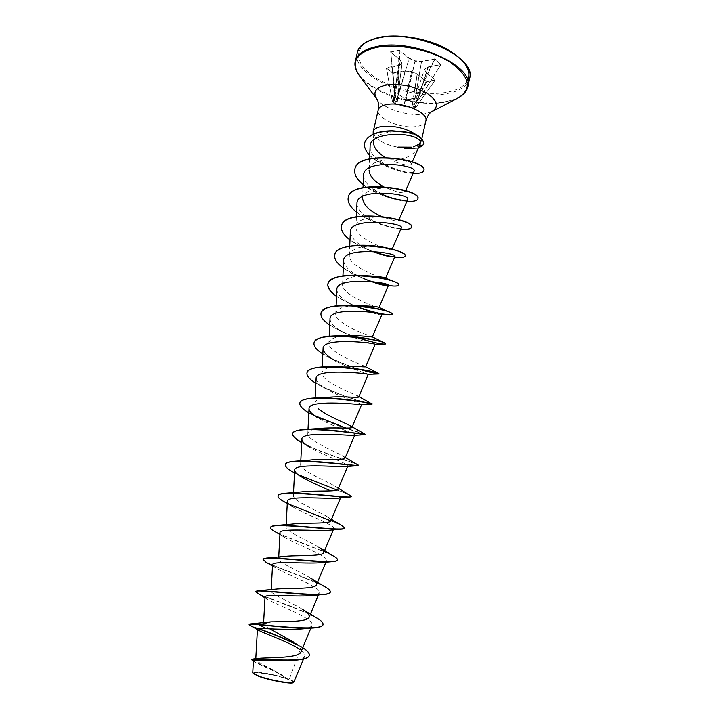 <?xml version="1.0" encoding="UTF-8"?>
<svg xmlns="http://www.w3.org/2000/svg" width="719" height="719" viewBox="0 0 719 719"><rect width="100%" height="100%" fill="white"/><g stroke="black" fill="none" stroke-linecap="round" stroke-linejoin="round"><path stroke-width="0.54" stroke-dasharray="3.6 2.7" d="M386.301 68.08L393.374 73.248L405.372 71.073L411.636 71.433L417.173 74.012L426.978 81.615L435.283 79.818L426.403 72.385L424.893 69.051L428.344 66.921L441.053 64.629L434.896 59.219L416.157 98L418.494 99.86L412.329 105.055L415.762 107.473L412.508 104.956L418.737 99.77L416.355 97.811L406.082 99.815L398.434 94.261L406.127 100.184L416.157 98L434.375 59.21L435.193 58.976L421.496 61.133L415.061 60.791L409.372 58.113L398.973 49.944L390.597 52.047L400.079 59.884L401.75 63.29L398.47 65.429L386.445 67.676M415.915 107.392L435.067 80.222L426.286 81.606L417.281 74.183L411.493 71.54L405.228 71.19L395.935 103.671L403.701 106.241L412.814 107.85L415.906 107.392L435.103 80.177L415.915 107.392M412.068 107.814L415.807 107.473L412.661 107.931L403.539 106.394L394.875 103.536L392.52 101.721L397.31 101.568L394.839 94L397.958 93.497L398.434 94.261M259.775 676.489C277.04 682.807 304.883 685.135 286.396 678.871C269.958 672.894 241.997 670.225 259.775 676.489M293.379 682.646C294.107 681.9 292.067 680.668 287.258 678.952C274.982 674.485 250.922 670.539 253.007 673.397M293.918 682.214C294.116 681.549 292.57 680.578 289.29 679.284L287.321 678.763L282.657 675.429C271.135 668.032 255.173 661.759 255.739 659.602L258.193 658.415M376.414 138.165C381.483 142.416 388.664 145.427 397.967 147.197L397.993 147.08C404.06 148.536 409.587 148.995 414.593 148.465C418.269 148.015 420.921 147.044 422.529 145.553L422.475 145.777M397.751 147.26C403.88 148.752 409.479 149.228 414.539 148.689L418.35 147.943M411.538 147.152L413.317 146.829M418.566 147.287C416.292 151.314 412.499 154.594 407.179 157.119L393.841 161.451C403.817 165.046 409.614 165.999 411.241 164.318L412.311 161.856M411.115 148.42C414.863 148.078 417.568 147.143 419.231 145.589L420.121 144.429M373.17 134.111L373.61 143.387C373.601 139.279 376.334 136.17 381.816 134.031C393.311 129.636 413.596 132.305 419.393 137.644L416.705 135.064M373.098 132.638L375.893 137.689M424.012 143.198L422.529 145.553L419.887 143.872L421.163 141.76L419.393 137.644M291.33 660.509C299.041 659.988 303.49 658.586 304.685 656.303C305.359 654.434 303.858 652.187 300.183 649.554L289.29 679.284M301.018 651.818C301.854 648.906 299.014 645.41 292.507 641.312M269.589 628.766C265.617 626.626 263.603 625 263.558 623.885L266.956 622.241M302.151 609.137C290.593 601.938 270.407 594.011 271.144 590.991C271.252 590.146 272.546 589.544 275.026 589.185M310.599 578.049C299.472 571.129 277.849 562.501 278.63 558.834C278.747 557.701 280.437 556.91 283.726 556.461M318.894 547.195C308.298 540.688 285.137 531.296 286.054 527.018C286.198 525.571 288.337 524.573 292.462 524.034M330.875 520.79C331.27 519.765 329.976 518.345 327.001 516.548C317.034 510.553 292.39 500.487 293.379 495.544C293.586 493.755 296.201 492.542 301.234 491.904M337.984 489.324C338.281 488.569 337.265 487.5 334.955 486.125C325.815 480.777 299.598 470.073 300.614 464.402C300.928 462.218 304.074 460.78 310.06 460.07M345.012 458.192L342.756 455.9C334.488 451.28 306.725 440.019 307.786 433.593C308.172 430.996 311.884 429.306 318.939 428.542M314.904 403.107C315.407 400.034 319.721 398.101 327.855 397.319M358.817 396.915L357.828 396.007C351.995 393.266 320.728 381.016 321.932 372.945C322.588 369.341 327.558 367.166 336.834 366.42M365.09 366.313C360.686 364.659 327.63 352.049 328.871 343.098C329.733 338.91 335.413 336.492 345.902 335.845M372.352 336.923L372.154 336.789C369.557 336.357 334.479 323.478 335.746 313.556C336.878 308.739 343.314 306.087 355.051 305.593M379.012 307.39L378.994 307.39C378.509 308.307 341.291 295.311 342.559 284.329C344.042 278.774 351.312 275.898 364.371 275.701M385.564 278.109L385.591 278.172C385.941 280.051 348.032 267.198 349.308 255.398C351.258 249.008 359.464 245.943 373.916 246.204C383.613 246.77 389.572 247.678 391.774 248.918L392.107 249.241C392.179 251.785 354.62 239.068 355.995 226.764C355.761 219.556 370.824 215.997 383.919 217.147C390.552 217.767 395.046 218.621 397.427 219.717L398.56 220.616C397.194 221.65 391.415 220.212 381.214 216.293M362.592 198.417C362.205 189.726 382.086 186.356 395.243 188.809L401.642 190.265C404.015 191.083 405.121 191.757 404.959 192.288C402.739 193.806 395.594 191.901 383.542 186.581M369.593 158.827L369.117 170.358C368.613 155.178 414.063 159.339 411.241 164.318M370.096 146.757C368.488 162.845 412.886 177.018 414.063 171.203M363.553 175.49C364.021 181.772 369.296 187.569 379.371 192.872M356.975 203.594C356.3 211.314 370.528 220.832 383.784 225.191C389.339 227.042 393.823 228.094 397.256 228.363C399.728 228.543 401.094 228.354 401.355 227.806M350.351 231.985C351.564 239.31 359.087 245.826 372.927 251.515L374.905 252.396C365.171 249.125 356.867 244.972 349.982 239.948M343.628 260.673C344.455 266.875 350.944 272.753 363.077 278.298L361.738 277.876C354.539 274.973 348.391 271.692 343.296 268.034M336.852 289.658C337.409 294.934 343.017 300.209 353.685 305.476C368.757 311.947 378.095 315.057 381.708 314.823M330.003 318.948C330.398 323.442 335.252 328.143 344.563 333.023C358.386 340.42 375.561 344.716 375.147 344.365M356.894 368.793L329.482 357.846L335.629 360.956C349.722 368.847 369.09 374.186 368.452 374.275L368.452 374.275M316.126 378.455C316.252 381.663 319.82 385.267 326.812 389.258C341.067 397.544 362.592 403.898 361.657 404.509L360.911 404.653M364.946 434.411C361.747 433.224 327.756 423.572 310.132 413.56L318.122 417.973C332.178 426.394 356.121 433.899 354.791 435.058L353.236 435.417M301.719 442.652L309.458 447.056C323.289 455.522 349.497 464.115 347.861 465.939L345.318 466.613M340.527 497.908L340.842 497.153L337.058 498.231M287.267 503.507L292.354 506.536C304.991 514.445 336.204 525.373 333.733 528.69C333.364 529.508 331.612 530.038 328.493 530.28M280.015 532.86C279.997 533.929 281.273 535.278 283.843 536.904C295.653 544.301 329.509 556.398 326.579 560.595C326.049 561.71 323.721 562.429 319.604 562.752M272.591 564.757L275.395 567.758C286.072 574.4 322.687 587.666 319.335 592.833C318.598 594.307 315.632 595.251 310.437 595.665M264.987 597.866L266.983 599.08C276.339 604.805 315.875 619.185 311.992 625.431C311.012 627.319 307.328 628.514 300.928 629.008M253.439 660.815L254.418 661.848C258.139 664.347 276.536 671.204 286.333 678.341C273.984 674.089 252.288 670.503 252.746 672.831M249.187 624.254C249.277 624.91 252.432 626.366 258.651 628.631M296.561 644.197L300.209 646.174L293.828 642.193M251.821 659.521C251.102 661.076 271.216 668.068 282.962 675.635L287.321 678.763M250.473 625.602L258.139 628.73M297.513 644.997C305.503 649.158 309.413 652.627 309.251 655.422M254.409 661.857L253.394 661.246C258.894 664.248 277.543 671.474 286.216 678.197L287.285 678.727M441.053 64.629L435.193 58.976M314.994 616.947C296.812 606.953 255.191 594.271 255.569 591.62M324.197 586.336C307.373 577.141 262.165 563.022 263.145 559.355M333.032 555.787C317.915 547.689 269.176 532.222 270.641 527.44M341.561 525.319C328.529 518.597 276.15 501.853 278.064 495.858M349.731 494.897C339.125 489.792 283.052 471.907 285.416 464.6M357.586 464.528C352.292 462.002 318.22 451.703 301.728 442.392M365.063 434.177L345.992 428.084M314.383 415.528C304.577 410.693 299.742 406.541 299.886 403.071M367.481 402.793C351.879 399.458 303.975 382.391 307.013 372.784M360.264 369.566C339.494 363.688 311.794 350.8 314.059 342.81M355.995 337.175C337.283 330.803 319.191 320.252 321.042 313.133M355.267 305.899C337.355 298.646 328.241 291.267 327.945 283.762M398.668 284.94C397.984 286.018 394.506 286.108 388.251 285.218M373.682 281.821C353.82 276.132 332.376 263.585 334.784 254.697M405.139 255.928C404.411 257.321 400.744 257.618 394.138 256.836M372.963 251.461C355.249 245.305 339.449 234.169 341.552 225.919M411.538 227.222C409.902 236.03 342.999 216.086 348.257 197.428M417.874 198.795C416.058 208.789 349.353 188.926 354.889 169.217M423.868 170.358C421.28 181.161 358.718 161.631 364.704 142.668M322.984 624.568C325.24 616.947 264.934 597.983 256.575 592.95M330.228 592.043C331.989 586.201 280.015 569.574 266.398 562.411M337.4 559.867C338.694 555.347 290.782 540.203 275.332 531.853M344.473 528.159C344.383 526.793 339.826 524.367 330.821 520.898M289.299 504.307L284.409 501.844M351.492 496.514C350.827 495.427 345.992 493.27 337.004 490.052M297.981 474.576L291.635 471.224M358.395 465.328C357.577 463.791 319.748 452.808 301.719 442.67M372.127 404.096L367.598 403.08M363.967 402.128C350.261 398.677 335.494 393.122 319.667 385.456L315.857 383.254M378.104 373.97C375.282 373.835 368.748 372.28 358.511 369.296M329.482 357.846L322.822 354M383.461 344.257C377.241 344.042 355.788 338.658 339.638 330.695L329.715 325.051M354.512 305.845L336.537 296.399M372.352 281.668L361.738 277.876M394.632 257.141L392.673 256.872M376.855 253.034L374.905 252.396M400.807 229.082C388.44 227.995 367.822 221.137 356.606 212.15M406.909 201.302C394.56 200.538 374.24 193.797 363.158 184.63M413.137 173.387C400.159 172.92 378.958 165.217 369.737 155.385M393.347 101.963L398.686 65.833L402.011 63.632L400.276 60.117L390.705 52.083L399.117 50.294L409.039 58.446L398.811 94.009L398.335 93.245L394.65 93.803L397.248 101.172L393.194 101.936M393.374 73.248L386.427 68.134L392.52 101.721L386.57 68.107L398.605 65.869L393.149 101.514L392.349 101.496L395.513 103.725M397.382 101.352L402.011 63.632L397.248 101.226L395.279 94.746L400.33 60.18L395.225 94.728L390.732 52.074L394.65 93.803L390.678 51.597M398.605 94.468L409.138 58.5L415.061 60.791L405.615 100.058M440.99 64.593L428.084 67.038L417.748 100.318L418.602 99.896L440.936 64.584L428.227 66.885L424.507 69.249L426.079 72.7L435.283 79.818M399.917 50.195L397.958 93.497L398.973 49.944M406.127 100.184L415.07 61.241L421.631 61.582L434.375 59.21L434.24 58.76M415.097 98.548L421.514 61.591L415.339 98.449M441.25 64.207L418.737 99.77L440.99 64.602M390.597 52.047L400.213 59.911L401.975 63.425L397.31 101.568M417.649 100.283L428.344 66.921L424.659 69.06L412.481 105.019L417.442 100.417M414.989 107.32L426.403 72.385L415.124 107.356M395.207 103.41L392.349 101.496L386.409 68.089L392.655 73.176L394.758 103.383L395.558 103.743L405.121 71.19L393.113 73.365L395.207 103.41M426.088 81.373L417.173 74.012L411.843 107.787L404.024 106.511L411.592 71.388L403.701 106.241L395.738 103.806M412.607 107.931L426.223 81.409L426.87 81.58L412.607 107.931M411.843 107.787L417.317 74.039L411.592 71.388L405.327 71.037L392.466 73.041M426.978 81.615L435.166 80.231M469.588 78.389C467.296 86.442 459.243 91.61 445.421 93.91C408.994 100.732 350.962 74.731 357.361 52.685M467.566 80.609C463.962 86.729 456.466 90.72 445.079 92.58C421.765 96.283 388.206 87.979 370.42 74.048C352.337 60.207 354.755 42.763 378.985 37.604M467.754 86.801C465.49 94.719 457.446 99.779 443.623 101.99C407.206 108.569 349.039 82.748 355.348 61.052M457.338 98.377L443.326 102.484C415.6 107.086 372.846 93.776 359.689 76.007M431.535 111.84L423.779 114.096C408.41 116.577 383.883 108.911 377.062 99.366M425.855 120.864C425.028 123.803 421.81 125.681 416.211 126.499C400.843 129.025 375.579 118.195 378.248 109.953M421.163 141.76L421.954 138.246M255.739 659.602L255.784 658.721M310.869 628.163L312.001 625.44M263.549 623.885L263.612 622.663M318.454 594.928L319.335 592.833M271.135 590.991L271.216 589.616M325.932 562.159L326.579 560.595M278.63 558.825L278.72 557.018M333.283 529.822L333.751 528.699M286.036 527.018L286.153 524.699M293.361 495.544L293.514 492.65M347.663 466.406L347.861 465.939M300.614 464.402L300.794 460.852M307.786 433.593L308.002 429.288M314.886 403.107L315.138 397.931M321.914 372.945L322.202 366.915M328.862 343.098L329.185 336.231M335.746 313.556L336.106 305.872M342.559 284.329L342.945 275.835M349.299 255.398L349.713 246.114M355.968 226.764L356.408 216.716M398.569 220.625L398.946 219.753M362.574 198.417L363.032 187.614M404.959 192.288L405.669 190.652M304.685 656.303L303.526 659.089M253.546 658.972L252.818 659.053M250.688 623.894L249.835 623.957M257.42 629.592L258.301 630.114M327.001 516.548L331.495 519.37M334.955 486.116L338.433 488.291M342.756 455.891L345.318 457.473M354.44 305.584L349.551 305.368M373.916 246.204L374.509 246.177M383.919 217.147L397.427 219.708M395.243 188.809L401.642 190.265M383.784 225.2L397.256 228.363M393.113 256.89L394.668 257.051M353.685 305.476L350.288 304.029M344.563 333.023L339.638 330.695M326.812 389.258L319.667 385.456M300.875 476.58L294.538 472.868M283.843 536.904L279.925 534.55M275.395 567.758L272.501 566.006M404.024 106.511L403.548 106.394L404.024 106.511"/><path stroke-width="1.08" d="M253.007 673.397L258.867 676.408C269.625 680.399 291.447 684.362 293.289 682.708L293.379 682.646M253.421 660.815L252.746 672.831L258.732 676.103C269.661 680.129 291.752 684.146 293.658 682.466L303.526 659.089M397.967 147.197L411.115 148.42M397.993 147.08L411.538 147.152M418.575 147.287L420.121 144.429L420.273 141.904L418.566 147.287M385.735 157.605C378.266 153.237 374.231 148.491 373.619 143.387M416.705 135.064C406.621 128.386 395.117 125.492 382.193 126.4C376.918 127.2 373.916 128.926 373.197 131.577L373.17 134.111M375.893 137.689L376.414 138.165M413.317 146.829L419.887 143.872M253.546 658.972L258.193 658.415C266.866 657.346 299.293 658.604 301.018 651.818L310.869 628.163M293.828 642.193L269.589 628.766M250.688 623.894L270.847 621.845C283.574 621.558 307.903 622.169 309.134 617.261C309.79 615.113 307.462 612.408 302.151 609.137L314.994 616.947C320.602 619.994 323.28 622.492 323.02 624.434C323.496 630.752 280.895 626.923 259.298 624.46L249.835 623.957L249.125 624.532L250.473 625.602M257.132 590.847L275.026 589.185C285.551 587.836 315.461 589.625 316.468 584.754C317.016 583.028 315.066 580.79 310.599 578.049L324.197 586.336C328.457 588.654 330.479 590.515 330.264 591.908C331.333 598.648 266.605 589.868 257.132 590.847L255.569 591.62M266.075 558.097L283.726 556.461C295.32 554.942 322.966 556.704 323.712 552.596C324.188 551.257 322.579 549.46 318.894 547.195L333.032 555.787C336.132 557.459 337.597 558.771 337.436 559.733C338.739 564.981 279.098 556.794 266.075 558.097L263.145 559.355M270.641 527.44L270.668 527.306C270.883 526.425 272.438 525.85 275.323 525.571L292.462 524.034C304.901 522.416 330.381 524.196 330.875 520.79L340.527 497.908M278.064 495.858L278.091 495.724C278.424 494.465 280.68 493.647 284.859 493.279L301.234 491.904C314.203 490.25 337.669 492.084 337.984 489.324L347.663 466.406M285.416 464.6L285.443 464.474C285.919 462.748 289.002 461.67 294.691 461.23L310.06 460.07C323.487 458.452 344.805 460.367 345.012 458.192L354.692 435.31M301.728 442.392C295.374 438.869 292.372 435.921 292.714 433.539C293.388 431.283 297.423 429.917 304.829 429.441L318.939 428.542C332.546 427.014 351.933 429.027 351.951 427.392L350.369 425.855C345.147 422.907 325.905 415.465 318.346 408.662M299.886 403.071L299.913 402.946C300.821 400.061 305.952 398.389 315.308 397.922L327.846 397.319C341.471 395.953 358.97 398.065 358.817 396.915L368.218 374.302C365.692 373.341 314.922 368.083 316.126 378.455M307.013 372.784L307.04 372.658C308.253 369.054 314.634 367.076 326.174 366.717L336.834 366.42C350.288 365.27 365.818 367.463 365.62 366.762L378.913 373.628C378.131 374.15 371.921 372.793 360.264 369.566M345.902 335.845C358.97 334.955 372.631 337.238 372.352 336.923L381.825 314.769C383.829 312.639 329.113 306.195 330.003 318.948L329.185 336.231M354.44 305.584L355.051 305.593C369.485 305.899 377.475 306.501 379.012 307.39L390.327 312.567L392.179 314.122C392.071 316.153 373.314 313.25 355.267 305.899M366.025 275.692C377.556 276.294 384.063 277.094 385.564 278.109L394.578 281.785C397.481 283.034 398.856 284.05 398.703 284.823L398.668 284.94M381.214 216.293C369.8 211.26 363.589 205.301 362.592 198.417M383.542 186.581C374.437 181.754 369.629 176.353 369.117 170.358M420.273 141.904C418.188 131.604 368.928 130.651 370.096 146.757L369.593 158.827M414.063 171.203C417.865 164.831 362.915 158.234 363.553 175.49L363.032 187.614M379.371 192.872C392.188 199.702 407.197 201.706 407.7 199.406C411.232 193.69 356.238 187.273 356.975 203.594L356.408 216.716M392.197 249.089L401.355 227.806C404.509 222.971 349.524 216.536 350.351 231.985L349.713 246.114M372.927 251.515C382.247 255.074 388.97 256.863 393.113 256.881L394.911 256.494C397.652 252.549 342.837 246.114 343.628 260.673L342.945 275.835M363.077 278.298C375.426 283.385 383.658 285.838 387.757 285.677L388.404 285.479C390.794 282.432 335.998 276.006 336.852 289.658L336.106 305.872M329.715 325.051C323.316 320.719 320.413 316.791 321.007 313.259C322.283 298.421 395.486 309.556 392.125 314.365L389.905 314.985L381.825 314.769M322.822 354C316.432 349.865 313.502 346.181 314.023 342.936C314.994 329.248 388.62 340.411 385.528 343.97L375.147 344.365C376.046 343.017 322.067 336.834 323.083 348.544C323.334 352.364 327.522 356.498 335.629 360.956M310.132 413.56C302.888 409.515 299.464 406.064 299.859 403.197C300.174 392.035 373.233 402.829 372.109 404.087L360.911 404.653C355.357 404.105 307.84 399.557 309.026 408.671C309.116 411.358 312.145 414.45 318.131 417.973M353.236 435.417C345.219 435.292 300.587 431.265 301.89 439.219C301.926 441.421 304.452 444.027 309.458 447.056M294.538 472.868L291.635 471.224C287.178 468.608 285.092 466.442 285.38 464.726C284.805 456.7 349.344 465.346 357.271 465.714L345.318 466.613C334.991 466.874 293.46 463.216 294.682 470.1C294.709 471.88 296.776 474.037 300.884 476.58C309.853 481.568 319.703 486.269 330.416 490.7M284.409 501.844L282.621 500.819C279.332 498.842 277.804 497.233 278.028 495.984C277.13 489.351 337.436 497.314 349.101 497.242L337.058 498.231C324.763 498.842 286.171 495.445 287.384 501.305C287.375 502.716 289.038 504.45 292.363 506.527M275.332 531.853L273.795 530.964C271.494 529.561 270.434 528.429 270.605 527.566C269.481 522.237 325.527 529.705 340.455 529.238L328.493 530.28C314.688 531.179 278.828 527.935 280.015 532.86L278.72 557.018M266.398 562.411L263.091 559.481C261.824 555.374 313.592 562.492 331.315 561.719L319.604 562.761C304.47 563.894 271.458 560.694 272.591 564.757M264.987 597.866L255.506 591.746C254.131 588.762 301.612 595.656 321.672 594.685L310.437 595.665C294.242 596.932 263.972 593.777 265.041 596.995L266.983 599.08M270.847 621.845L259.235 624.739C272.941 626.141 297.774 628.846 311.498 628.118L300.928 629.008C288.759 629.431 277.103 629.314 265.967 628.658C260.44 628.334 257.6 628.514 257.447 629.188L258.301 630.114C262.741 633.017 288.984 641.914 300.183 649.554M309.251 655.422L309.224 655.557C308.271 658.227 303.373 659.781 294.538 660.24L291.33 660.509C275.539 661.642 252.773 658.91 253.439 660.815M258.651 628.631C270.874 632.891 283.511 638.077 296.561 644.197M300.209 646.174C306.618 649.805 309.646 652.843 309.287 655.288C308.514 663.664 258.301 658.316 252.818 659.053L251.749 659.799L252.702 660.833M265.967 628.658L259.235 624.739C252.684 624.056 249.313 623.984 249.125 624.532M258.139 628.73C270.91 633.151 284.041 638.571 297.513 644.997M294.538 660.24C275.737 661.219 250.967 657.921 251.749 659.799M275.323 525.571C291.321 524.043 346.001 531.817 344.536 527.899L341.561 525.319L331.495 519.37M284.859 493.279C303.319 491.643 353.146 499.121 351.555 496.398L338.433 488.291M294.691 461.23C315.075 459.612 360.147 466.883 358.502 465.22L345.318 457.473M304.829 429.441C326.624 427.967 367.014 435.094 365.378 434.375L350.369 425.855M345.992 428.084L314.383 415.528M315.308 397.922C337.993 396.744 373.763 403.727 372.181 403.844L367.481 402.793M326.174 366.717C348.104 365.989 378.158 372.253 378.814 373.494M314.059 342.81L314.086 342.684C315.731 338.236 323.541 335.953 337.526 335.836C357.514 335.674 381.672 340.923 384.926 343.089L385.582 343.727C383.56 344.913 373.7 342.729 355.995 337.175M321.042 313.133L321.069 313.008C323.316 307.57 332.816 305.027 349.551 305.368C369.189 306.654 382.778 309.053 390.327 312.567M327.945 283.762L327.972 283.637C331.144 276.977 342.702 274.236 362.646 275.422C376.9 276.716 387.541 278.846 394.578 281.785M388.251 285.218L373.682 281.821M334.784 254.697L334.811 254.571C336.034 246.365 357.882 243.328 378.266 246.383C385.384 247.417 391.379 248.747 396.25 250.383C402.406 252.54 405.381 254.346 405.174 255.811L405.139 255.928M394.138 256.836C387.981 256.027 380.917 254.238 372.963 251.461M341.552 225.919L341.579 225.802C343.655 207.647 415.663 218.684 411.574 227.105L411.538 227.222M348.257 197.428L348.284 197.312C350.611 178.087 422.269 189.115 417.91 198.678L417.874 198.795M354.889 169.217L354.916 169.1C357.253 149.076 427.949 159.591 423.895 170.241L423.868 170.358M364.704 142.668L364.731 142.551C367.751 134.983 376.882 131.056 392.125 130.777C405.597 132.116 419.465 131.406 424.039 143.081L424.012 143.198M311.498 628.118C318.598 627.786 322.418 626.644 322.957 624.703L322.984 624.568M321.672 594.685C326.992 594.415 329.832 593.588 330.21 592.177L330.228 592.043M331.315 561.719C335.108 561.539 337.13 560.964 337.382 560.002L337.4 559.867M340.455 529.238C342.981 529.13 344.32 528.771 344.473 528.159L344.536 527.899M330.821 520.898L289.299 504.307M349.101 497.242L351.492 496.514M337.004 490.052L297.981 474.576M357.271 465.714L358.395 465.328M301.719 442.67L300.776 442.131C295.015 438.824 292.309 436.047 292.66 433.8C292.489 424.264 361.262 433.845 364.946 434.671L364.946 434.411M372.109 404.087L357.828 396.007M367.598 403.08L363.967 402.128M315.857 383.254C309.476 379.317 306.51 375.866 306.977 372.909C307.651 360.399 381.654 371.579 378.859 373.88L378.104 373.97M358.511 369.296L356.894 368.793M384.701 344.266L383.461 344.257M389.905 314.985C382.625 314.994 370.833 311.956 354.512 305.845M336.537 296.399C330.129 291.869 327.253 287.699 327.918 283.879C329.482 267.926 402.254 279.035 398.65 285.066C398.443 285.794 396.906 286.126 394.03 286.054C388.862 285.892 381.636 284.427 372.352 281.668M343.296 268.034C336.878 263.316 334.038 258.912 334.757 254.814C336.573 237.755 408.958 248.819 405.121 256.054C404.689 257.357 401.723 257.779 396.223 257.321L394.632 257.141M392.673 256.872L376.855 253.034M349.982 239.948C343.565 235.05 340.743 230.413 341.525 226.036C343.592 207.89 415.6 218.927 411.52 227.339C410.944 229.046 407.367 229.622 400.807 229.082M356.606 212.15C350.18 207.072 347.394 202.201 348.221 197.554C350.557 178.339 422.215 189.358 417.856 198.911C417.209 200.88 413.56 201.68 406.909 201.302M363.158 184.63C356.723 179.364 353.955 174.259 354.862 169.333C357.199 149.318 427.895 159.834 423.842 170.475C423.14 172.641 419.563 173.621 413.137 173.387M369.737 155.385C365.531 150.999 363.841 146.793 364.677 142.784C367.697 135.217 376.828 131.298 392.071 131.02C405.543 132.359 419.411 131.649 423.985 143.315L422.475 145.777L419.483 145.606M418.35 147.943L422.475 145.777M378.131 38.026C414.782 28.76 477.452 57.484 469.588 78.389C472.401 69.392 463.989 59.129 444.369 47.607C424.605 37.694 396.6 33.523 378.571 37.478C365.261 41.118 358.188 46.187 357.361 52.685C359.185 45.683 366.115 40.803 378.131 38.026M378.985 37.604C397.041 33.694 424.498 37.864 444.063 47.625C464.33 58.733 472.167 69.725 467.566 80.609M359.689 76.007L358.997 75.082C355.411 69.689 354.197 65.016 355.348 61.052C357.154 54.168 364.066 49.386 376.073 46.69C412.715 37.703 475.547 66.238 467.754 86.801L469.588 78.389M377.062 99.366L358.997 75.082C350.629 61.951 356.327 52.766 376.109 47.517C397.158 43.041 430.663 49.692 450.265 62.31C469.902 76.681 472.608 88.527 458.363 97.838L457.338 98.377M373.197 131.577L378.248 109.953C379.65 102.026 376.576 98.539 376.792 98.997C372.478 92.059 375.767 87.376 386.642 84.959C400.312 83.377 413.632 86.064 426.592 93.012C437.529 100.453 439.318 106.655 431.939 111.625L431.535 111.84M378.248 109.953C378.994 107.176 382.014 105.342 387.289 104.444C402.694 101.523 428.803 112.811 425.855 120.864C428.048 113.108 432.326 111.31 431.939 111.625L458.363 97.838C463.252 94.971 466.236 91.798 467.314 88.329L467.754 86.801M421.954 138.246L425.855 120.864M255.784 658.721L257.447 629.188M263.612 622.663L265.032 596.995M309.134 617.261L318.454 594.928M271.216 589.616L272.564 564.757M316.468 584.754L325.932 562.159M323.721 552.605L333.283 529.822M286.153 524.699L287.384 501.305M293.514 492.65L294.673 470.1M300.794 460.852L301.89 439.219M308.002 429.288L309.026 408.671M351.959 427.392L361.621 404.599M315.138 397.931L316.09 378.455M322.202 366.915L323.083 348.544M365.629 366.771L375.174 344.374M379.012 307.399L388.404 285.479M385.618 278.136L394.911 256.494M398.946 219.753L407.727 199.415M405.669 190.652L414.081 171.212M412.311 161.856L419.168 146.056M249.646 625.135L257.42 629.592M355.348 61.052L357.361 52.685M345.893 335.836L337.526 335.836M372.37 336.905L384.926 343.089M364.371 275.701L362.646 275.422M374.509 246.177L378.266 246.383M391.783 248.909L396.25 250.383M394.668 257.051L396.223 257.321M387.757 285.677L394.03 286.054M368.218 374.302L378.715 373.952M353.236 435.426L364.946 434.671M301.719 442.652L300.776 442.131M287.267 503.507L282.621 500.819M279.925 534.55L273.795 530.964M272.501 566.006L265.095 561.656"/></g></svg>
